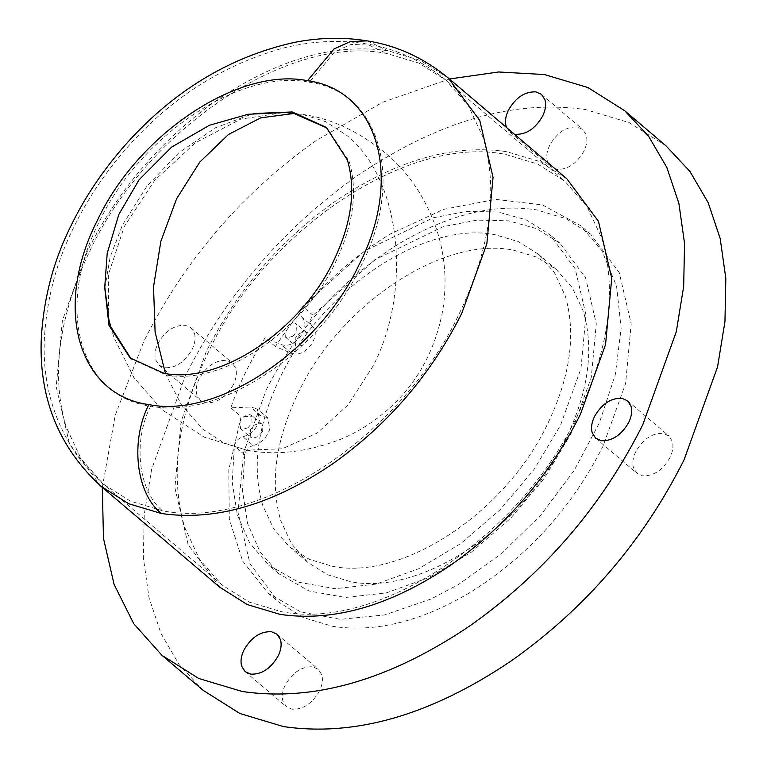 <?xml version="1.0" encoding="UTF-8"?>
<svg xmlns="http://www.w3.org/2000/svg" width="767" height="767" viewBox="0 0 767 767"><rect width="100%" height="100%" fill="white"/><g stroke="black" fill="none" stroke-linecap="round" stroke-linejoin="round"><path stroke-width="0.58" stroke-dasharray="3.83 2.88" d="M248.019 427.756L242.41 429.434L240.474 428.561L240.042 420.997L244.079 416.232L249.687 414.563L251.624 415.436L252.065 423L248.019 427.756M292.86 336.234L287.251 337.902L285.314 337.029L284.883 329.465L288.919 324.709L294.528 323.032L296.465 323.914L296.906 331.469L292.86 336.234M566.104 438.321C524.551 527.226 421.323 595.969 350.787 581.712L327.404 574.713L307.625 562.24L291.585 543.889L280.789 520.745C269.725 483.172 275.43 440.757 297.922 393.49C339.474 304.585 442.712 235.833 513.238 250.1L536.622 257.098L556.401 269.562L572.45 287.922L583.236 311.066C594.31 348.63 588.596 391.055 566.104 438.321M307.222 340.241L303.186 345.006L297.567 346.674L295.631 345.802L295.199 338.237L299.235 333.482L304.854 331.804L306.79 332.677L307.222 340.241M262.381 431.773L258.345 436.528L252.727 438.206L250.799 437.334L250.358 429.769L254.395 425.004L260.013 423.336L261.95 424.209L262.381 431.773M262.726 505.395C251.662 467.822 257.367 425.407 279.859 378.141C321.421 289.226 424.65 220.484 495.185 234.75L518.559 241.749L538.338 254.213L554.388 272.573L565.174 295.707C576.247 333.281 570.533 375.705 548.041 422.972C506.488 511.877 403.26 580.619 332.725 566.362L309.341 559.364L289.562 546.89L273.522 528.54L262.726 505.395M253.225 445.531C248.757 446.912 245.929 449.98 244.721 454.735L242.516 490.976L247.683 523.775L259.994 551.78L278.958 573.821L308.996 591.002L345.514 597.483L386.376 592.872L429.175 577.436L471.408 552.106L510.592 518.339L544.426 478.129L570.936 433.844L591.28 377.402L596.295 323.741L585.537 277.644L559.977 243.216L536.401 228.585L508.396 220.791L477.016 220.119L443.441 226.591L374.881 259.764L313.032 315.304C309.743 319.714 309.369 323.195 311.91 325.745L301.584 316.972C299.053 314.422 299.427 310.942 302.706 306.532L364.565 250.991L433.125 217.818L466.691 211.347L498.08 212.018L526.085 219.813L549.651 234.443L575.221 268.872L585.969 314.969L580.955 368.63L560.619 425.071L534.11 469.356L500.276 509.566L461.092 543.333L418.859 568.673L376.06 584.099L335.198 588.711L298.67 582.23L268.632 565.049L249.678 543.007L237.358 515.002L232.2 482.203L234.405 445.963C235.603 441.207 238.441 438.139 242.909 436.759C251.068 434.371 256.629 428.791 259.582 420L257.213 408.869L267.53 417.641L269.898 428.772C266.954 437.564 261.394 443.144 253.225 445.531L242.909 436.759M301.584 316.972C306.359 321.517 306.023 327.979 300.568 336.339C294.106 344.095 287.644 346.837 281.192 344.565L265.114 337.787C250.473 360.595 239.045 383.941 230.8 407.823L250.588 407.037L257.213 408.869M311.91 325.745C316.675 330.289 316.34 336.751 310.884 345.112C304.422 352.868 297.97 355.61 291.518 353.338L275.43 346.559C306.206 299.351 344.46 261.854 390.163 234.079L443.642 209.333L495.674 199.372L542.442 204.914L580.485 225.556L601.874 250.569L616.582 286.196L621.136 328.324L615.278 374.727L599.334 422.962L574.147 470.478L541.032 514.762L501.752 553.477L458.378 584.569L431.217 598.931L384.65 614.933L340.318 619.343L300.712 611.932L268.067 593.102L242.698 561.099L229.304 519.086L228.767 469.835L241.126 416.596L230.8 407.823M267.53 417.641L260.914 415.81L241.126 416.596M275.43 346.559L265.114 337.787M291.518 353.338L281.192 344.565M260.914 415.81L250.588 407.037M266.197 389.952C297.74 327.634 342.504 278.603 400.489 242.851C448.944 214.434 494.312 203.447 536.603 209.87L565.96 218.662L590.801 234.328L619.218 272.601L631.183 323.847L625.604 383.51L602.987 446.25C571.444 508.559 526.689 557.59 468.695 593.342C420.239 621.759 374.871 632.746 332.59 626.323L303.224 617.531L278.383 601.874L249.965 563.601L238.01 512.346L243.59 452.693L266.197 389.952M578.232 413.921C520.927 536.526 378.562 631.337 281.297 611.663L249.045 602.018L221.768 584.818L199.641 559.507L184.761 527.591C169.497 475.78 177.378 417.277 208.384 352.091C265.698 229.486 408.063 134.676 505.328 154.349L537.581 164.004L564.848 181.194L586.976 206.505L601.855 238.422C617.128 290.233 609.247 348.736 578.232 413.921M203.169 690.358L179.257 664.768L161.07 633.647L149.009 597.704L143.352 557.724L144.234 514.619L151.617 469.346L185.115 376.396C225.977 294.931 283.493 227.962 357.652 175.509C438.034 121.138 514.053 99.173 585.72 109.623L629.218 122.643L666.015 145.845M670.032 457.458C662.707 470.161 653.532 476.278 642.497 475.799L636.974 473.306L633.542 467.995C632.123 463.191 632.852 457.765 635.728 451.725C643.062 439.012 652.238 432.895 663.273 433.384L668.795 435.867L672.228 441.178C673.647 445.982 672.908 451.408 670.032 457.458M583.975 151.051C576.65 163.755 567.465 169.871 556.439 169.392L550.917 166.899L547.485 161.588C546.066 156.784 546.794 151.358 549.671 145.308C557.005 132.605 566.18 126.488 577.215 126.967L582.738 129.46L586.17 134.771C587.58 139.575 586.851 145.001 583.975 151.051M233.456 384.478C226.131 397.181 216.946 403.298 205.911 402.819L200.388 400.326L196.956 395.015C195.547 390.211 196.275 384.785 199.152 378.745C206.476 366.032 215.661 359.915 226.696 360.404L232.209 362.887L235.642 368.198C237.061 373.002 236.332 378.428 233.456 384.478M319.513 690.885C312.188 703.598 303.003 709.705 291.968 709.226L286.455 706.733L283.023 701.422C281.604 696.618 282.333 691.192 285.209 685.152C292.534 672.438 301.719 666.322 312.754 666.811L318.276 669.294L321.709 674.605C323.118 679.409 322.389 684.835 319.513 690.885M514.302 134.129L509.633 131.809L506.594 127.571M194.367 333.108C195.777 337.911 195.048 343.338 192.172 349.388C184.847 362.101 175.662 368.208 164.637 367.729L159.114 365.236L155.682 359.924C154.263 355.121 154.992 349.694 157.868 343.654C165.193 330.941 174.377 324.825 185.413 325.313L190.935 327.797L194.367 333.108M102.318 487.381L115.223 415.254L143.841 341.305C184.703 259.84 242.209 192.881 316.378 140.419L382.628 102.299L449.443 79.001M219.745 587.196L188.164 544.675L174.886 487.726L181.079 421.447L206.208 351.727C236.85 290.635 279.984 240.407 335.61 201.059C395.897 160.284 452.913 143.812 506.651 151.645L539.278 161.415L566.88 178.816M108.732 319.101L108.31 274.874L124.292 226.514L154.694 180.331L195.345 142.844L240.713 119.134L284.615 112.452M327.125 128.07L349.196 161.54C357.921 191.156 353.414 224.597 335.687 261.854C302.936 331.938 221.558 386.127 165.96 374.881L131.052 358.764M104.811 288.21L110.17 257.022L122.49 224.98L146.842 186.237L178.826 152.786L215.45 127.773L253.273 113.545M313.032 315.304L302.706 306.532M244.721 454.735L234.405 445.963M89.701 251.212C147.015 128.607 289.38 33.796 386.645 53.469L418.887 63.115L446.164 80.314L468.292 105.625L483.172 137.542C498.445 189.353 490.564 247.856 459.548 313.041C402.244 435.646 259.879 530.457 162.614 510.784L130.361 501.129L103.085 483.939L80.957 458.628L66.077 426.711C50.814 374.9 58.695 316.397 89.701 251.212M309.331 82.232C380.413 91.704 405.168 179.842 360.969 266.082C320.376 352.916 219.544 420.067 150.658 406.136C79.576 396.664 54.821 308.526 99.02 222.286C139.604 135.452 240.435 68.301 309.331 82.232L334.834 51.686L350.624 44.611L366.703 43.959L386.645 53.469M150.658 406.136C132.576 441.255 138.309 491.426 162.614 510.784M101.062 486.316L69.481 443.796L56.202 386.846L62.395 320.558L87.524 250.847C118.166 189.746 161.3 139.527 216.927 100.18C277.213 59.404 334.23 42.933 387.968 50.766L420.594 60.535L448.196 77.937M367.22 40.881L387.968 50.766M165.461 373.558L181.472 404.976L202.91 429.261L223.859 442.914L246.83 450.191L282.246 448.772L317.03 433.182L348.228 404.746L373.184 365.897C413.001 288.555 400.374 178.059 346.857 135.433L325.917 121.771L302.946 114.504L294.02 113.487M306.79 332.677L296.465 323.904M285.314 337.029L295.631 345.802M261.95 424.209L251.624 415.436M240.474 428.561L250.799 437.334M538.338 254.213L556.401 269.562M307.625 562.24L289.562 546.89M278.958 573.821L268.632 565.049M559.977 243.216L549.651 234.443M268.067 593.102L278.383 601.874M590.801 234.328L580.485 225.556M245.172 671.643L286.455 706.733M276.992 634.204L318.276 669.294M595.691 438.216L636.974 473.306M627.511 400.777L668.795 435.867M509.633 131.809L550.917 166.899M541.454 94.37L582.738 129.46M159.114 365.236L200.388 400.326M190.935 327.797L232.209 362.887M221.768 584.818L103.085 483.939L81.964 462.137C54.428 425.541 41.926 383.816 44.467 336.972C46.979 297.519 56.959 260.502 74.418 225.929C85.415 203.399 99.413 181.52 116.392 160.293C162.431 103.42 218.25 65.962 283.848 47.918C312.351 40.91 339.963 39.587 366.703 43.959C395.762 48.551 422.253 60.67 446.164 80.314L564.848 181.194M326.234 127.303L328.036 128.837M130.141 357.997L131.943 359.531M108.895 319.839L113.871 337.413L133.976 377.757L162.364 410.009L204.137 437.113L246.83 450.191C275.545 455.761 306.714 452.166 340.337 439.433C356.387 432.828 371.487 423.528 385.648 411.543C416.174 385.255 435.244 351.296 442.856 309.676C447.171 282.007 445.071 255.181 436.548 229.208C426.289 199.583 410.46 175.221 389.042 156.132C361.075 132.499 332.379 118.626 302.946 114.494L284.95 112.471"/><path stroke-width="1.15" d="M449.443 79.001L498.56 71.983L544.436 74.533L587.934 87.553L624.731 110.755L666.015 145.845L689.926 171.425L708.123 202.546L720.175 238.489L725.831 278.469L724.959 321.574L717.567 366.847L684.068 459.797C643.206 541.262 585.691 608.231 511.531 660.694C431.15 715.055 355.131 737.02 283.474 726.579L239.966 713.55L203.169 690.358L161.895 655.267L133.755 623.715L114.072 584.329L103.478 538.386L102.318 487.381M280.425 639.515C281.834 644.318 281.106 649.745 278.229 655.795C270.904 668.508 261.729 674.615 250.694 674.135L245.172 671.643L241.739 666.331C240.32 661.528 241.049 656.101 243.925 650.061C251.26 637.348 260.435 631.231 271.47 631.72L276.992 634.204L280.425 639.515M630.944 406.088C632.363 410.891 631.634 416.318 628.758 422.368C621.423 435.081 612.248 441.188 601.213 440.709L595.691 438.216L592.258 432.904C590.839 428.101 591.578 422.675 594.454 416.634C601.779 403.921 610.954 397.805 621.989 398.294L627.511 400.777L630.944 406.088M506.594 127.571L506.201 126.497C504.782 121.694 505.511 116.268 508.396 110.227C515.721 97.514 524.896 91.398 535.932 91.887L541.454 94.37L544.886 99.681C546.305 104.485 545.567 109.911 542.691 115.961C535.366 128.664 526.191 134.781 515.156 134.302L514.302 134.129M624.731 110.755L648.652 136.334L666.839 167.455L678.891 203.399L684.548 243.379L683.675 286.484L676.283 331.756L642.784 424.707C601.922 506.172 544.417 573.141 470.248 625.604C389.866 679.965 313.847 701.93 242.19 691.489L198.691 678.469L161.895 655.267M279.974 614.367L247.348 604.597L219.745 587.196L101.062 486.316L128.664 503.718L161.291 513.487C215.028 521.32 272.045 504.849 332.332 464.073C387.949 424.726 431.083 374.497 461.734 313.406L486.863 243.685L493.056 177.407L479.768 120.457L448.196 77.937L566.88 178.816L598.461 221.347L611.74 278.287L605.547 344.575L580.418 414.285C549.766 475.387 506.632 525.606 451.015 564.953C390.729 605.729 333.712 622.2 279.974 614.367M284.615 112.452L294.02 113.487L327.125 128.07M131.052 358.764L110.793 326.828L108.732 319.101M253.273 113.545L292.217 111.953L326.234 127.303L347.384 160.006C356.109 189.622 351.612 223.063 333.885 260.32C301.124 330.404 219.755 384.593 164.157 373.347L130.141 357.997L108.981 325.294L104.811 288.21M148.846 404.602C77.764 395.13 53.009 306.992 97.208 220.752C137.801 133.918 238.633 66.767 307.529 80.698C378.601 90.17 403.356 178.308 359.157 264.548C318.573 351.382 217.742 418.533 148.846 404.602C130.035 441.14 135.999 493.344 161.291 513.487M307.529 80.698L334.057 48.915L350.49 41.552L367.22 40.881C343.702 37.008 319.446 37.506 294.432 42.386C229.314 56.863 172.623 91.398 124.359 145.979C102.232 171.367 84.475 197.915 71.082 225.623C52.971 261.739 43 300.434 41.169 341.679C39.548 399.923 59.51 448.129 101.062 486.316M165.461 373.558L155.097 332.006L153.525 286.81L160.869 241.298L176.583 198.787L199.736 162.134L228.499 134.465L260.732 117.83L294.02 113.487M448.196 77.937C423.815 57.908 396.827 45.56 367.22 40.881M108.895 319.839L104.772 286.858L107.188 253.436L118.827 214.492L139.057 179.823L171.511 147.168L209.506 125.232L248.086 114.293L284.95 112.471"/></g></svg>
